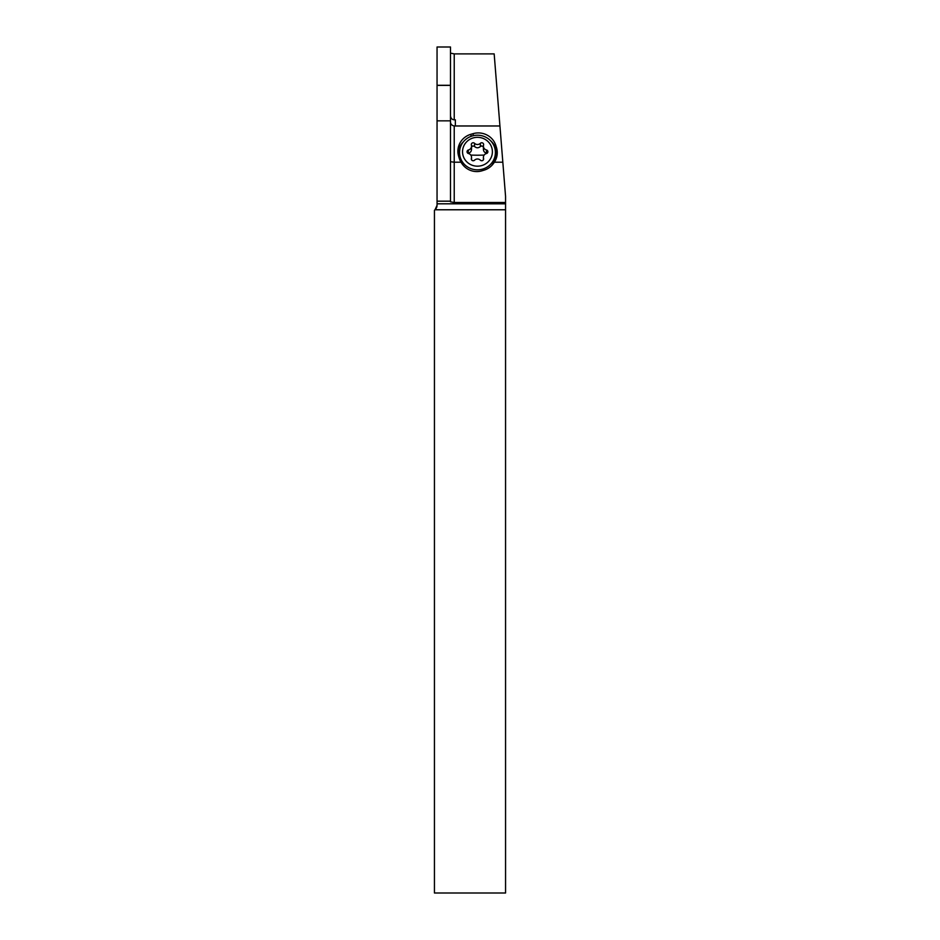 <?xml version="1.0" encoding="UTF-8"?>
<svg xmlns="http://www.w3.org/2000/svg" width="940" height="940" viewBox="0 0 940 940"><rect width="100%" height="100%" fill="white"/><g stroke="black" fill="none" stroke-linecap="round" stroke-linejoin="round"><path stroke-width="1.41" d="M450.495 115.832C450.777 118.323 452.022 119.65 454.231 119.815L454.231 53.897L494.17 53.897L505.555 196.343L505.555 893L434.445 893L434.445 210.243A5.969 5.969 0 0 0 435.032 209.773L437.053 205.296L437.053 201.172L450.495 201.172L450.495 201.83L454.231 202.488L454.231 162.209L450.495 161.715M502.829 162.209L494.358 162.209A18.941 18.295 -90 0 1 484.147 170.14L481.997 170.798A18.941 18.295 -90 0 1 476.815 171.574A18.941 18.295 -90 0 1 461.035 162.209L454.231 162.209L454.231 125.972L499.939 125.972M505.555 202.488L454.231 202.488M505.555 203.804L437.053 203.804M450.495 201.172L450.495 120.837L437.053 120.837L437.053 201.172M437.053 120.837L437.053 85.387L450.495 85.387L450.495 120.837M437.053 85.387L437.053 47L450.495 47L450.495 85.387M437.053 85.282L450.495 85.282L437.053 85.282M454.231 53.897L450.495 53.133M455.348 125.972L455.348 119.815L455.348 125.972M454.231 119.815L455.348 119.815M437.053 205.296L436.994 206.154M436.865 206.776L436.618 207.517M436.254 208.269L435.855 208.88M494.663 147.639A17.543 16.944 180 0 1 495.157 149.037L495.791 151.117A17.543 16.944 180 0 1 496.367 158.12M458.791 156.698A17.543 16.944 180 0 1 460.623 146.617M497.178 154.289A18.295 17.672 0 0 0 496.508 150.905L495.873 148.837A18.295 17.672 0 0 0 490.527 140.683M463.361 141.858A18.295 17.672 -0 0 0 457.968 152.832M461.035 162.209A18.295 17.672 180 0 1 459.272 158.284L458.638 156.204A18.295 17.672 180 0 1 457.886 151.199A18.295 17.672 180 0 1 470.999 134.256L473.149 133.644A18.295 17.672 180 0 1 495.873 145.583L496.508 147.65A18.295 17.672 180 0 1 497.26 152.668A18.295 17.672 180 0 1 494.358 162.209M450.495 121.73C450.471 124.033 451.717 125.455 454.231 125.972M459.543 152.527A17.919 17.308 180 0 1 477.461 135.219A17.919 17.308 180 0 1 495.392 152.527A17.919 17.308 180 0 1 477.461 169.834A17.919 17.308 180 0 1 459.543 152.527L459.543 155.041A17.919 17.308 0 0 0 461.846 163.513M491.632 165.64A17.919 17.308 0 0 0 495.392 155.041L495.392 152.527M477.461 166.18A14.934 14.429 180 0 1 462.539 151.751A14.934 14.429 180 0 1 477.461 137.322A14.934 14.429 180 0 1 492.396 151.751A14.934 14.429 180 0 1 477.461 166.18M483.56 158.402A4.077 3.936 180 0 1 486.474 153.525A1.892 1.833 -0 0 0 486.474 149.977A4.077 3.936 180 0 1 483.56 145.101A1.892 1.833 -0 0 0 480.375 143.327A4.077 3.936 180 0 1 474.559 143.327A1.892 1.833 -0 0 0 471.375 145.101A4.077 3.936 180 0 1 468.461 149.977A1.892 1.833 0 0 0 468.461 153.525A4.077 3.936 180 0 1 471.375 158.402A1.892 1.833 -0 0 0 474.559 160.176A4.077 3.936 180 0 1 480.375 160.176A1.892 1.833 -0 0 0 483.56 158.402L483.56 159.389M486.979 153.326L486.474 153.15C484.1 152.433 483.125 150.811 483.56 148.285M468.461 149.977L467.956 153.326M468.461 153.15C470.834 152.433 471.798 150.811 471.375 148.285M471.528 146.863L472.914 145.9L474.559 146.511C476.498 148.191 478.437 148.191 480.375 146.511L481.738 145.888L483.407 146.863M435.032 209.773L505.555 209.773M496.508 147.65L496.508 150.905M495.873 148.837L495.873 145.583M473.149 133.644L473.149 135.724M470.999 136.382L470.999 134.256M486.474 149.977L486.474 153.15M471.375 158.402L471.375 159.389M474.559 143.327L474.559 146.511M480.375 143.327L480.375 146.511M484.159 155.065A39.374 10.187 0 0 1 477.461 155.206A39.374 10.187 180 0 1 470.776 155.065M483.407 159.753L483.407 157.344M471.528 159.753L471.528 157.344M471.528 149.343L471.528 146.17M483.407 149.343L483.407 146.17"/></g></svg>
